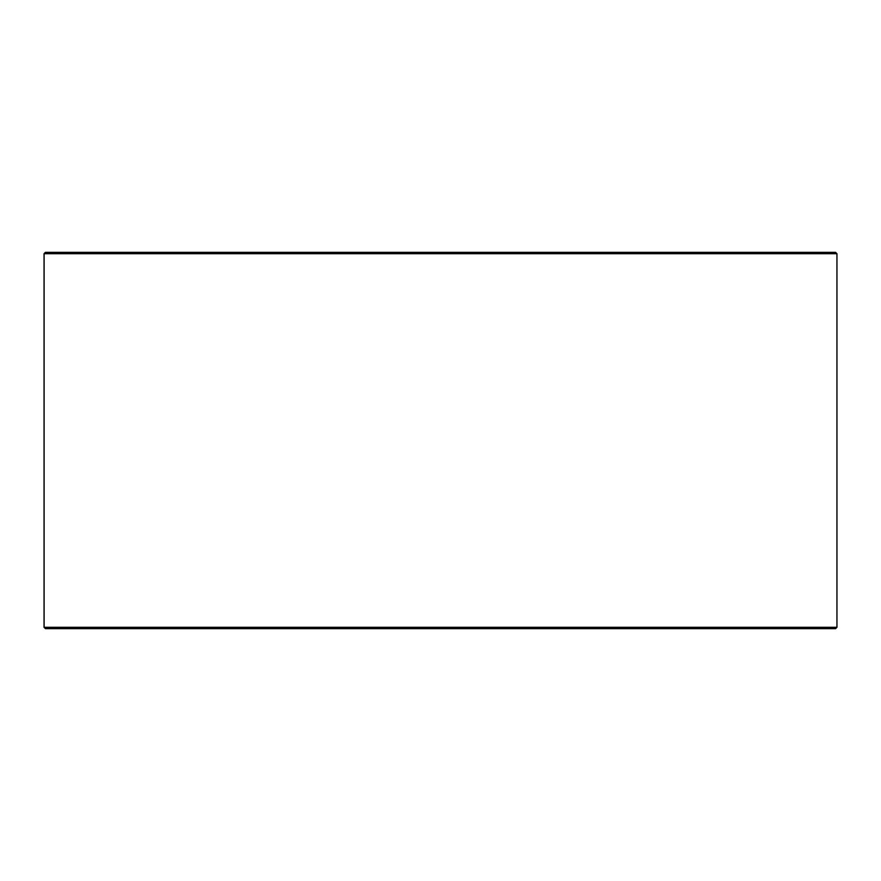 <?xml version="1.0" encoding="UTF-8"?>
<svg xmlns="http://www.w3.org/2000/svg" width="881" height="881" viewBox="0 0 881 881"><rect width="100%" height="100%" fill="white"/><g stroke="black" fill="none" stroke-linecap="round" stroke-linejoin="round"><path stroke-width="1.32" d="M44.105 627.305L45.449 628.649L44.05 627.305L44.05 253.695L45.394 252.351L835.606 252.351L836.95 253.695L44.105 253.695L44.105 627.305L836.95 627.305L836.95 253.695M45.449 252.351L44.105 253.695M45.449 628.649L835.606 628.649L836.95 627.305"/></g></svg>
